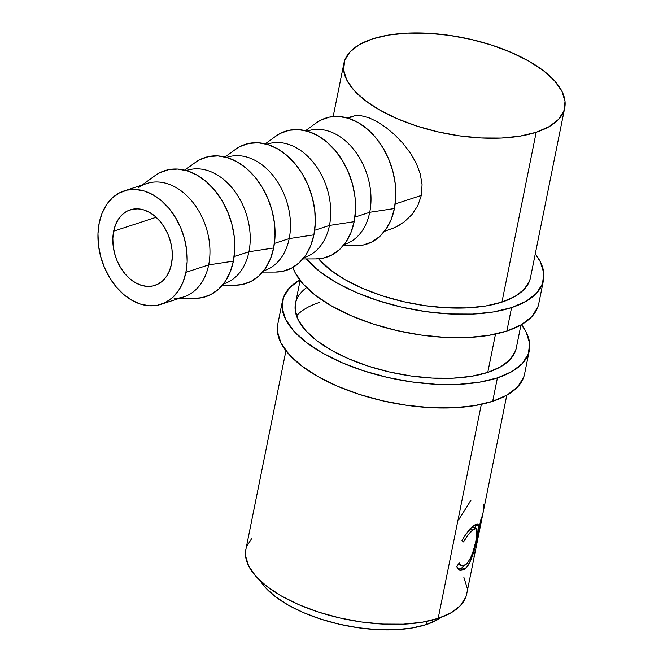 <?xml version="1.0" encoding="UTF-8"?>
<svg xmlns="http://www.w3.org/2000/svg" width="663" height="663" viewBox="0 0 663 663"><rect width="100%" height="100%" fill="white"/><g stroke="black" fill="none" stroke-linecap="round" stroke-linejoin="round"><path stroke-width="0.99" d="M277.814 324.058L277.432 331.558L280.913 342.854L289.027 354.39L301.441 365.727L317.693 376.427L337.152 386.081L359.073 394.311L382.609 400.808L406.858 405.325L430.884 407.679L453.774 407.778L474.642 405.632L492.684 401.314A125.887 54.407 11.4 0 0 524.574 374.04L529.298 350.611A125.887 54.407 -168.6 0 1 497.407 377.885L492.684 401.314L507.212 394.991L517.662 386.91L523.637 377.38L524.615 373.808M299.85 279.894L289.399 287.982L283.424 297.513L282.156 308.138L285.637 319.425L293.75 330.97L306.165 342.299L322.417 352.998L341.876 362.653L363.796 370.882L387.333 377.38L411.582 381.896L435.608 384.25L458.498 384.349L479.366 382.203L497.407 377.885A125.887 54.407 -168.6 0 1 356.155 368.28A125.887 54.407 -168.6 0 1 282.488 300.853L277.764 324.273A125.887 54.407 11.4 0 0 351.431 391.709A125.887 54.407 11.4 0 0 492.684 401.314L497.407 377.885L511.935 371.562L522.386 363.481L528.361 353.951L529.629 343.326L526.149 332.039L521.474 324.655A125.887 54.407 -168.6 0 1 529.298 350.611M520.952 324.961L516.303 347.992A112.635 48.681 -168.6 0 1 487.777 372.399A112.635 48.681 -168.6 0 1 361.393 363.796A112.635 48.681 -168.6 0 1 295.483 303.472A112.635 48.681 -168.6 0 1 306.563 287.626M319.284 302.494A112.635 48.681 11.4 0 0 296.494 315.861M282.488 300.853A125.887 54.407 -168.6 0 1 299.759 279.952M295.516 303.273L295.176 309.986L298.3 320.096L305.552 330.414L316.665 340.558L331.202 350.13L348.614 358.766L368.222 366.133L389.28 371.943L410.977 375.979L432.483 378.092L452.962 378.183L471.633 376.261L487.777 372.399L500.772 366.738L510.129 359.512L515.474 350.976L516.344 347.785M543.469 280.333A125.887 54.407 -168.6 0 0 535.281 253.896L540.312 261.752L543.801 273.048L542.533 283.665L536.558 293.203L526.107 301.284L511.579 307.607L506.855 331.036A125.887 54.407 11.4 0 1 379.551 325.989A125.887 54.407 11.4 0 1 292.922 267.396L295.085 272.576L303.198 284.112L315.613 295.449L331.865 306.149L351.324 315.795L373.244 324.033L396.781 330.53L421.03 335.039L445.055 337.392L467.945 337.5L488.813 335.354L506.855 331.036A125.887 54.407 11.4 0 0 538.746 303.762L543.469 280.333A125.887 54.407 -168.6 0 1 511.579 307.607L506.855 331.036L521.383 324.713L531.834 316.624L537.809 307.093L538.787 303.53M564.685 108.061L530.475 277.714A112.635 48.681 -168.6 0 1 501.949 302.113A112.635 48.681 -168.6 0 1 318.563 258.802L330.837 270.272L345.373 279.852L362.785 288.48L382.394 295.847L403.452 301.665L425.149 305.701L446.655 307.806L467.133 307.897L485.805 305.983L501.949 302.113L514.944 296.46L524.3 289.225L529.646 280.698L530.516 277.507M511.579 307.607A125.887 54.407 -168.6 0 1 306.397 258.926L320.337 272.021L336.589 282.72L356.048 292.366L377.968 300.604L401.505 307.102L425.754 311.61L449.779 313.964L472.669 314.071L493.537 311.925L511.579 307.607M171.468 264.089A39.755 28.484 71.9 0 1 154.91 285.413A39.755 28.484 71.9 0 1 123.583 272.062A39.755 28.484 71.9 0 1 113.663 231.155L156.17 217.265L113.663 231.155L112.834 238.324L113.158 245.849L114.6 253.448L117.119 260.824L120.616 267.686L124.959 273.786L129.981 278.874L135.484 282.761L141.252 285.297L147.078 286.391L152.73 285.993L157.993 284.12L162.659 280.839L166.554 276.289L169.529 270.628L171.468 264.089L172.297 256.921L171.974 249.387L170.532 241.796L168.012 234.42L164.515 227.55L160.173 221.459L155.15 216.37L149.647 212.483L143.879 209.939L138.053 208.853L132.401 209.251L127.139 211.124L122.473 214.406L118.578 218.956L115.602 224.608L113.663 231.155A39.755 28.484 71.9 0 1 130.221 209.831A39.755 28.484 71.9 0 1 161.548 223.182A39.755 28.484 71.9 0 1 171.468 264.089M138.086 187.994A59.629 42.722 71.9 0 1 189.693 198.602A59.629 42.722 71.9 0 1 208.679 264.893L185.913 272.327A59.629 42.722 71.9 0 1 161.084 304.3A59.629 42.722 71.9 0 1 114.094 284.278A59.629 42.722 71.9 0 1 99.218 222.917L102.119 213.105L106.586 204.627L112.428 197.798L119.431 192.883L127.321 190.066L135.799 189.469L144.534 191.101L153.194 194.914L161.449 200.74L168.974 208.373L175.488 217.522L180.734 227.815L184.513 238.879L186.684 250.274L187.157 261.57L185.913 272.327L208.679 264.893A59.629 42.722 -108.1 0 0 193.803 203.524A59.629 42.722 -108.1 0 0 146.813 183.502L124.047 190.936A59.629 42.722 71.9 0 1 171.037 210.958A59.629 42.722 71.9 0 1 185.913 272.327L183.013 282.14L178.546 290.618L172.703 297.447L165.7 302.361L157.811 305.179L149.332 305.776L140.597 304.143L131.937 300.331L123.683 294.505L116.158 286.864L109.644 277.722L104.398 267.421L100.619 256.366L98.447 244.97L97.975 233.674L99.218 222.917A59.629 42.722 71.9 0 1 124.047 190.936M179.184 298.391L195.021 298.367A66.259 47.471 -108.1 0 0 233.393 261.139L208.679 264.893L233.393 261.139A66.259 47.471 -108.1 0 0 212.293 187.48A66.259 47.471 -108.1 0 0 154.951 175.695L142.147 185.027M235.125 285.214L242.426 284.485L251.194 281.361L258.968 275.899L265.465 268.308L270.421 258.885L273.653 247.987L248.94 251.741L234.155 256.573L248.94 251.741A59.629 42.722 -108.1 0 0 234.064 190.372A59.629 42.722 -108.1 0 0 187.074 170.35L186.378 170.582A59.629 42.722 71.9 0 1 233.774 189.991A59.629 42.722 71.9 0 1 248.94 251.741L273.653 247.987A66.259 47.471 -108.1 0 0 252.545 174.328A66.259 47.471 -108.1 0 0 195.204 162.543L184.77 170.151M226.647 157.429A59.629 42.722 71.9 0 1 274.034 176.839A59.629 42.722 71.9 0 1 289.201 238.589L274.416 243.42L289.201 238.589A59.629 42.722 -108.1 0 0 274.325 177.22A59.629 42.722 -108.1 0 0 227.334 157.197L226.638 157.429M275.385 272.062L282.687 271.333L291.455 268.208L299.228 262.747L305.726 255.156L310.682 245.733L313.914 234.835L289.201 238.589L313.914 234.835A66.259 47.471 -108.1 0 0 292.806 161.175A66.259 47.471 -108.1 0 0 235.464 149.39L225.03 156.998M315.638 258.91L322.947 258.18L331.715 255.056L339.489 249.595L345.987 242.003L350.942 232.58L354.166 221.682L329.461 225.437L314.676 230.268L329.461 225.437A59.629 42.722 -108.1 0 0 314.585 164.068A59.629 42.722 -108.1 0 0 267.595 144.045L266.899 144.277A59.629 42.722 71.9 0 1 314.295 163.686A59.629 42.722 71.9 0 1 329.461 225.437L354.166 221.682A66.259 47.471 -108.1 0 0 333.066 148.031A66.259 47.471 -108.1 0 0 275.725 136.238L265.291 143.846M355.898 245.766L363.2 245.028L371.968 241.904L379.75 236.442L386.247 228.851L391.203 219.428L394.427 208.53L369.722 212.284L354.937 217.116L369.722 212.284A59.629 42.722 -108.1 0 0 354.846 150.915A59.629 42.722 -108.1 0 0 307.856 130.893L307.16 131.125A59.629 42.722 71.9 0 1 354.548 150.534A59.629 42.722 71.9 0 1 369.722 212.284L394.427 208.53A66.259 47.471 -108.1 0 0 373.327 134.879A66.259 47.471 -108.1 0 0 315.986 123.086L305.552 130.694M426.185 624.612A99.384 42.954 11.4 0 0 441.193 617.336L437.646 619.615L426.185 624.612L426.839 621.355L426.185 624.612L411.938 628.018L395.463 629.717L377.396 629.626L358.418 627.77L339.274 624.206L320.693 619.076L303.389 612.579L288.032 604.963L275.203 596.518L265.399 587.567L260.344 580.871A99.384 42.954 11.4 0 0 332.354 622.499A99.384 42.954 11.4 0 0 426.185 624.612M285.952 350.719L245.882 549.453A112.635 48.681 11.4 0 0 311.792 609.786A112.635 48.681 11.4 0 0 438.177 618.388L481.33 404.355L438.177 618.388A112.635 48.681 11.4 0 0 466.702 593.982L474.973 552.983A112.635 48.681 -168.6 0 1 473.995 556.356L474.841 552.155A112.635 48.681 11.4 0 0 475.819 548.782L478.363 536.168A112.635 48.681 -168.6 0 1 477.385 539.541L478.23 535.331A112.635 48.681 11.4 0 0 479.208 531.958L482.391 516.195A112.635 48.681 -168.6 0 1 481.413 519.568L482.258 515.358A112.635 48.681 11.4 0 0 483.236 511.985L506.781 395.239M536.193 132.268L501.949 302.113L536.193 132.268A112.635 48.681 -168.6 0 1 409.809 123.666A112.635 48.681 -168.6 0 1 343.898 63.341A112.635 48.681 -168.6 0 1 372.424 38.935A112.635 48.681 -168.6 0 1 498.816 47.529A112.635 48.681 -168.6 0 1 564.727 107.862A112.635 48.681 -168.6 0 1 536.193 132.268L520.049 136.13L501.377 138.053L480.899 137.954L459.401 135.849L437.704 131.813L416.646 126.003L397.029 118.636L379.626 110L365.081 100.428L353.976 90.284L346.716 79.958L343.6 69.855L344.735 60.358L350.081 51.822L359.429 44.595L372.424 38.935L388.568 35.073L407.239 33.15L427.718 33.241L449.224 35.354L470.921 39.39L491.979 45.2L511.587 52.568L528.999 61.203L543.544 70.775L554.649 80.919L561.909 91.237L565.025 101.348L563.89 110.845L558.544 119.381L549.196 126.608L536.193 132.268M495.501 334.077L487.777 372.399L495.501 334.077M457.031 567.188L456.732 566.409L459.244 562.953L460.445 564.951L462.053 565.912L464.904 565.315L467.514 562.986L470.589 557.906L473.249 551.036L475.752 541.621L477.136 533.533L477.004 529.604L475.545 528.452L473.564 529.422L468.302 534.676L463.487 541.928L461.962 540.486L464.92 535.671L470.987 528.196L474.667 525.021L477.169 523.861L478.156 524.433L478.587 526.157L477.725 534.668L474.932 547.563L470.564 560.699L466.909 566.94L463.727 569.749L460.188 570.371L458.183 569.061L457.031 567.188M483.252 511.911L481.413 519.568A112.635 48.681 11.4 0 0 482.705 514.065A112.635 48.681 -168.6 0 1 482.391 516.195M480.866 519.436L479.556 525.916A112.635 48.681 11.4 0 1 478.23 535.331L477.385 539.541A112.635 48.681 11.4 0 0 478.678 534.038A112.635 48.681 -168.6 0 1 478.363 536.168M476.838 539.409L476.167 542.74A112.635 48.681 11.4 0 1 474.841 552.155L473.995 556.356L475.288 550.854A112.635 48.681 -168.6 0 1 474.973 552.983M410.256 152.88L402.996 143.407L410.256 152.88L416.132 163.04L420.218 173.698L422.074 184.645L421.312 195.428L417.814 205.638L411.988 214.514L404.256 221.873L411.988 214.514L417.814 205.638L421.312 195.428L395.189 203.964L421.312 195.428L422.074 184.645L420.218 173.698L416.132 163.04L412.287 156.029M348.373 118.254L354.548 115.818L361.202 115.735L368.86 117.724L377.288 121.735L386.065 127.528L377.288 121.735L368.86 117.724L361.202 115.735L354.548 115.818L351.581 116.63M402.996 143.407L394.825 134.896L402.996 143.407M384.449 231.337L395.247 227.376L399.88 224.865M385.369 230.857L384.697 231.006M404.256 221.873L395.247 227.376L389.04 229.837M386.065 127.528L394.825 134.896M252.056 537.942L246.711 546.469M245.923 549.262L245.575 555.975L248.7 566.078L255.951 576.404L267.065 586.548L281.601 596.12L299.013 604.755L318.621 612.123L339.68 617.933L361.385 621.969L382.882 624.074L403.361 624.173L422.033 622.25L438.177 618.388L451.171 612.728L460.528 605.493L465.874 596.965L466.744 593.775M467.009 587.468L463.885 577.357M458.282 564.296L458.837 564.611L458.282 564.296M477.526 523.911L473.606 525.825C470.026 528.527 466.147 533.408 461.962 540.486L463.487 541.928C466.818 536.234 469.91 532.265 472.769 530.027L469.81 528.933L472.769 530.027L476.125 528.486L476.125 539.839C474.004 551.268 470.597 559.522 465.898 564.619L461.572 565.746L459.244 562.953L456.732 566.409L459.708 570.197L464.937 568.912C470.34 565.241 474.774 549.967 477.004 538.489C478.172 532.953 478.694 528.842 478.587 526.157L475.437 525.27L478.587 526.157M476.125 528.494L473.009 527.483L471.294 527.897L472.62 527.433M475.363 524.557L475.354 528.237L475.305 524.242M476.415 538.339L477.004 538.489L476.415 538.339M464.025 565.73L461.978 567.818L464.937 568.912L461.978 567.818L458.431 569.326L461.39 568.257L464.025 565.73M483.559 509.855L483.36 504.079M470.929 500.341L458.605 519.85M343.144 245.782L356.064 245.758A66.259 47.471 -108.1 0 0 394.427 208.53L395.811 196.579L395.281 184.024L392.877 171.369L388.675 159.079L382.841 147.634L375.606 137.473L367.244 128.995L358.07 122.514L348.448 118.279L338.743 116.464L329.32 117.127L320.552 120.252L315.803 123.219M369.722 212.284A59.629 42.722 71.9 0 1 344.196 244.473L344.893 244.257A59.629 42.722 -108.1 0 0 369.722 212.284M302.883 258.935L315.803 258.91A66.259 47.471 -108.1 0 0 354.166 221.682L355.55 209.732L355.02 197.176L352.617 184.513L348.415 172.231L342.58 160.786L335.345 150.625L326.983 142.147L317.809 135.666L308.187 131.431L298.483 129.617L289.06 130.279L280.292 133.404L275.543 136.371M303.927 257.642L304.632 257.41A59.629 42.722 -108.1 0 0 329.461 225.437A59.629 42.722 71.9 0 1 303.936 257.625M262.623 272.087L275.543 272.062A66.259 47.471 -108.1 0 0 313.914 234.835L315.29 222.884L314.759 210.328L312.356 197.665L308.154 185.383L302.32 173.938L295.085 163.778L286.723 155.291L277.548 148.81L267.927 144.584L258.222 142.769L248.799 143.432L240.031 146.556L235.282 149.523M289.201 238.589A59.629 42.722 71.9 0 1 263.675 270.777L264.371 270.562A59.629 42.722 -108.1 0 0 289.201 238.589M222.362 285.239L235.282 285.214A66.259 47.471 -108.1 0 0 273.653 247.987L275.029 236.028L274.507 223.481L272.095 210.817L267.893 198.527L262.059 187.09L254.824 176.93L246.462 168.443L237.296 161.963L227.666 157.736L217.961 155.921L208.538 156.584L199.77 159.708L195.021 162.675M223.406 283.946L224.111 283.714A59.629 42.722 -108.1 0 0 248.94 251.741A59.629 42.722 71.9 0 1 223.423 283.93M161.084 304.3L183.85 296.867A59.629 42.722 -108.1 0 0 208.679 264.893A59.629 42.722 71.9 0 1 174.154 298.4M194.864 298.367L202.165 297.637L210.933 294.513L218.715 289.051L225.205 281.46L230.16 272.037L233.393 261.139L234.768 249.18L234.246 236.633L231.835 223.97L227.633 211.679L221.798 200.243L214.563 190.082L206.201 181.596L197.035 175.115L187.405 170.888L177.701 169.073L168.286 169.736L159.518 172.861L154.761 175.828M295.483 303.472L300.124 280.432M347.412 117.973L352.252 116.39M333.166 116.555L343.857 63.549M458.837 564.611L461.581 565.754"/></g></svg>
